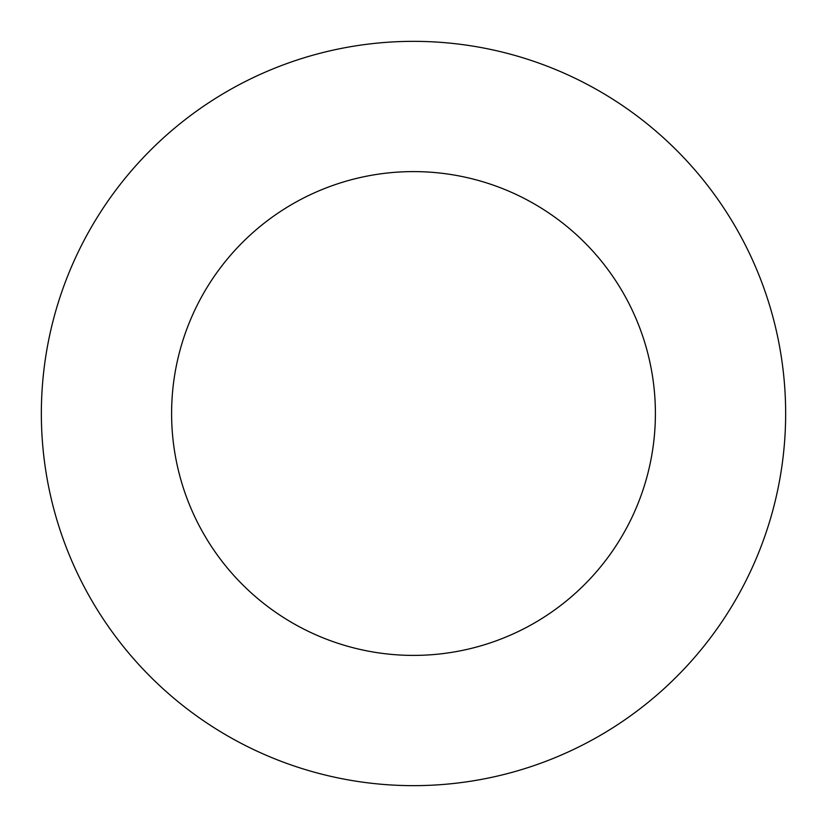 <?xml version="1.0" encoding="UTF-8"?>
<svg xmlns="http://www.w3.org/2000/svg" width="827" height="827" viewBox="0 0 827 827"><rect width="100%" height="100%" fill="white"/><g stroke="black" fill="none" stroke-linecap="round" stroke-linejoin="round"><path stroke-width="1.24" d="M413.5 785.65A372.15 372.15 0 0 0 785.65 413.5A372.15 372.15 0 0 0 413.5 41.35A372.15 372.15 0 0 0 41.35 413.5A372.15 372.15 0 0 0 413.5 785.65M413.5 655.397A241.897 241.897 0 0 0 655.397 413.5A241.897 241.897 0 0 0 413.5 171.602A241.897 241.897 0 0 0 171.602 413.5A241.897 241.897 0 0 0 413.5 655.397"/></g></svg>
